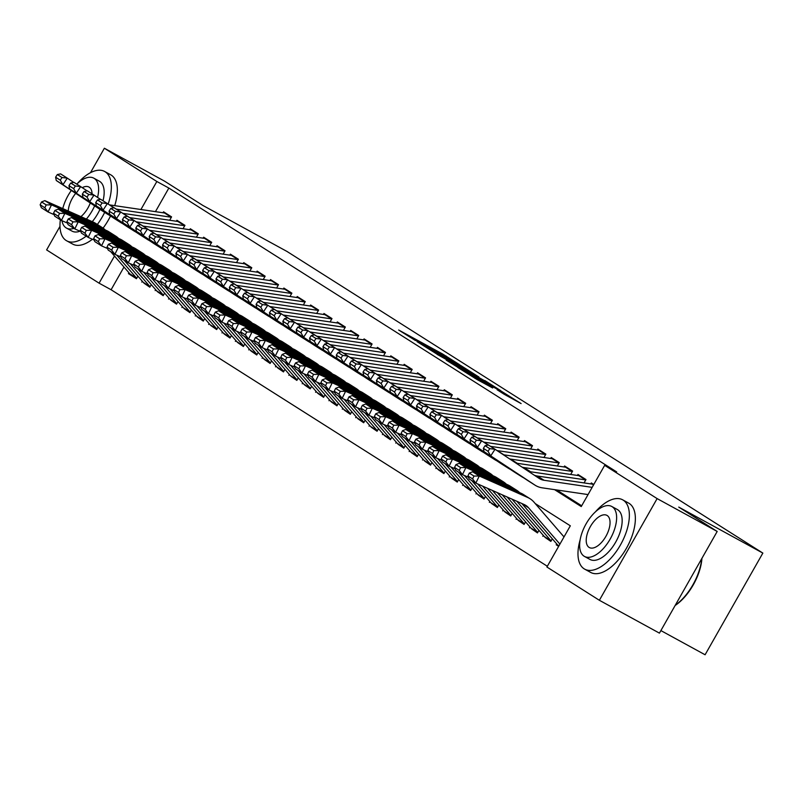 <?xml version="1.0" encoding="UTF-8"?>
<svg xmlns="http://www.w3.org/2000/svg" width="803" height="803" viewBox="0 0 803 803"><rect width="100%" height="100%" fill="white"/><g stroke="black" fill="none" stroke-linecap="round" stroke-linejoin="round"><path stroke-width="1.2" d="M459.376 364.562L442.503 353.932L398.659 330.013L415.512 340.572L413.354 338.976L417.791 341.215L459.376 364.562M504.133 394.243L521.107 403.578L501.614 391.392L457.78 367.483L477.273 379.658L492.701 387.979L464.546 371.438L496.194 388.592L506.924 394.915L497.167 389.796L504.133 394.243M90.478 172.705L104.37 148.234L164.434 181.087L202.868 205.448L286.962 251.439L762.85 553.086L678.756 507.094L717.189 531.456L657.125 498.603L599.369 600.283L546.903 567.018L570.321 525.804L535.22 503.561M104.37 148.234L156.846 181.498L140.927 209.513M554.542 489.639L581.242 506.563L604.659 465.349L616.674 471.913L168.851 188.063L156.846 181.498M604.659 465.349L657.125 498.603M478.909 377.008L460.802 365.536L416.968 341.616L436.461 353.792L478.909 377.008M484.882 380.582L500.701 390.639L456.867 366.72L446.227 360.156L464.827 370.273L461.484 367.945L437.083 354.364L484.751 380.813M558.657 546.331L556.198 544.775L558.747 546.17M552.303 538.813L550.848 541.383L545.839 537.95M538.933 530.341L537.478 532.911L532.469 529.468M525.574 521.87L524.108 524.439L519.099 520.996M512.204 513.398L510.748 515.968L505.739 512.525M498.834 504.926L497.378 507.486L492.369 504.053M485.464 496.455L484.008 499.014L479 495.581M472.104 487.973L470.638 490.543L465.63 487.11M458.734 479.501L457.278 482.071L452.26 478.638M445.364 471.03L443.908 473.599L438.9 470.156M431.994 462.558L430.538 465.128L425.53 461.685M418.624 454.086L417.169 456.646L412.16 453.213M405.264 445.615L403.799 448.174L398.79 444.742M391.894 437.133L390.439 439.703L385.43 436.27M378.524 428.661L377.069 431.231L372.06 427.798M365.154 420.19L363.699 422.759L358.69 419.317M351.794 411.718L350.329 414.288L345.32 410.845M338.424 403.247L336.969 405.816L331.95 402.373M325.054 394.775L323.599 397.334L318.59 393.902M311.684 386.303L310.229 388.863L305.22 385.43M298.325 377.822L296.859 380.391L291.85 376.958M284.955 369.35L283.489 371.919L278.48 368.487M271.585 360.878L270.129 363.448L265.12 360.005M258.215 352.407L256.759 354.976L251.751 351.533M244.845 343.935L243.389 346.505L238.381 343.062M231.485 335.463L230.019 338.023L225.011 334.59M218.115 326.982L216.659 329.551L211.641 326.118M204.745 318.51L203.289 321.08L198.281 317.647M191.375 310.038L189.92 312.608L184.911 309.165M178.015 301.567L176.55 304.136L171.541 300.693M164.645 293.095L163.18 295.665L158.171 292.222M151.275 284.623L149.82 287.183L144.811 283.75M169.664 220.253L171.571 216.88L163.551 211.801L163.009 212.765M183.034 228.725L184.941 225.362L176.921 220.273L176.369 221.237M196.394 237.196L198.311 233.834L190.291 228.745L189.739 229.708M209.764 245.668L211.681 242.305L203.651 237.216L203.109 238.18M223.134 254.139L225.041 250.777L217.021 245.698L216.479 246.662M236.504 262.611L238.411 259.249L230.391 254.17L229.839 255.133M249.863 271.093L251.781 267.72L243.761 262.641L243.209 263.605M263.233 279.564L265.151 276.192L257.131 271.113L256.579 272.076M276.603 288.036L278.511 284.674L270.491 279.585L269.949 280.548M289.973 296.508L291.88 293.145L283.861 288.056L283.318 289.02M303.343 304.979L305.25 301.617L297.23 296.528L296.678 297.501M316.703 313.451L318.62 310.088L310.6 305.01L310.048 305.973M330.073 321.923L331.99 318.56L323.96 313.481L323.418 314.445M343.443 330.404L345.35 327.032L337.33 321.953L336.788 322.916M356.813 338.876L358.72 335.513L350.7 330.424L350.148 331.388M370.173 347.348L372.09 343.985L364.07 338.896L363.518 339.86M383.543 355.819L385.46 352.457L377.44 347.368L376.888 348.331M396.913 364.291L398.82 360.928L390.8 355.849L390.258 356.813M410.283 372.763L412.19 369.4L404.17 364.321L403.628 365.285M423.653 381.234L425.56 377.872L417.54 372.793L416.988 373.756M437.013 389.716L438.93 386.343L430.91 381.264L430.358 382.228M450.383 398.188L452.3 394.825L444.27 389.736L443.728 390.7M463.753 406.659L465.66 403.297L457.64 398.208L457.098 399.171M477.123 415.131L479.03 411.768L471.01 406.679L470.458 407.643M490.482 423.603L492.4 420.24L484.38 415.161L483.828 416.125M503.852 432.074L505.77 428.712L497.75 423.633L497.198 424.596M517.222 440.556L519.129 437.183L511.109 432.104L510.567 433.068M530.592 449.028L532.499 445.665L524.479 440.576L523.937 441.54M543.962 457.499L545.869 454.137L537.849 449.048L537.297 450.011M557.322 465.971L559.239 462.608L551.219 457.519L550.667 458.483M570.692 474.443L572.609 471.08L564.579 465.991L564.037 466.965M584.062 482.914L585.969 479.552L577.949 474.473L577.407 475.436M168.851 188.063L155.451 211.651M556.69 489.96L581.683 505.8M590.767 483.908L591.319 482.944L593.778 484.5M123.993 267.038L111.095 289.742L547.335 566.256M128.922 272.759L128.43 273.632L136.45 278.711L137.905 276.152M141.8 282.104L142.292 281.231M155.16 290.576L155.662 289.702M168.53 299.047L169.031 298.174M181.9 307.519L182.401 306.646M195.27 316.001L195.761 315.117M208.639 324.472L209.131 323.589M221.999 332.944L222.501 332.071M235.369 341.416L235.871 340.542M248.739 349.887L249.231 349.014M262.109 358.359L262.601 357.486M275.469 366.83L275.971 365.957M288.839 375.312L289.341 374.429M302.209 383.784L302.711 382.911M315.579 392.255L316.071 391.382M328.939 400.727L329.441 399.854M342.309 409.199L342.811 408.325M355.679 417.67L356.181 416.797M369.049 426.152L369.541 425.269M382.419 434.624L382.911 433.74M395.779 443.095L396.28 442.222M409.149 451.567L409.65 450.694M422.519 460.039L423.01 459.165M435.888 468.51L436.38 467.637M449.248 476.982L449.75 476.109M462.618 485.464L463.12 484.58M475.988 493.935L476.49 493.062M489.358 502.407L489.85 501.534M502.728 510.879L503.22 510.005M516.088 519.35L516.59 518.477M529.458 527.822L529.96 526.949M542.828 536.304L543.32 535.42M556.198 544.775L556.69 543.892M660.879 630.586L705.094 654.766L762.85 553.086M111.095 289.742L99.08 283.168L46.614 249.914L59.984 226.366M717.189 531.456L659.434 633.135L599.369 600.283M114.498 256.037L99.08 283.168M128.43 273.632L131.441 275.278M462.618 366.76L421.816 344.407L462.618 366.76M482.693 380.05L464.445 369.51L482.693 380.05L482.342 380.662M132.224 275.76A11.061 9.576 -57.6 0 1 131.762 275.489A11.061 9.576 -57.6 0 1 129.905 273.883L110.744 251.7M41.535 201.954L40.15 204.785L44.827 207.756L46.213 204.916L41.535 201.954L44.827 200.64L93.289 222.12A23.709 20.527 -57.6 0 1 95.597 223.354L102.282 227.6A23.709 20.527 -57.6 0 1 105.283 229.989M44.827 200.64L51.512 204.875L99.963 226.356A23.709 20.527 -57.6 0 1 102.282 227.6M46.213 204.916L51.512 204.875L48.06 211.962L41.375 207.726L40.15 204.785M54.092 214.642L48.06 211.962L44.827 207.756M136.711 278.26A11.061 9.576 -57.6 0 1 136.59 278.119L116.756 255.153M171.37 217.252A11.061 9.576 122.4 0 0 171.19 217.222L116.284 209.131A15.809 13.681 -57.6 0 1 116.154 209.111M73.756 182.401L67.271 178.125L62.945 184.74L107.05 213.879A23.709 20.527 122.4 0 0 107.341 214.07A23.709 20.527 122.4 0 0 109.057 215.033M60.275 180.163L62.002 177.513L57.324 174.552L55.598 177.192L60.275 180.163L62.945 184.74L56.27 180.504L100.375 209.643A23.709 20.527 122.4 0 0 100.656 209.834A23.709 20.527 122.4 0 0 100.937 210.005M165.97 213.337A11.061 9.576 122.4 0 0 164.505 212.986L109.599 204.895A15.809 13.681 -57.6 0 1 109.359 204.855M57.324 174.552L60.596 173.89L67.271 178.125L62.002 177.513M56.27 180.504L55.598 177.192M108.144 204.052A39.518 19.754 -61.3 0 0 105.173 171.802A39.518 19.754 -61.3 0 0 104.631 171.471A39.518 19.754 -61.3 0 0 77.479 183.455M60.366 219.761A39.518 19.754 -61.3 0 0 66.147 240.498A39.518 19.754 -61.3 0 0 66.699 240.82A39.518 19.754 -61.3 0 0 86.192 236.132M114.709 205.648A39.518 19.754 -61.3 0 0 111.185 175.084A39.518 19.754 -61.3 0 0 110.633 174.763L104.631 171.471M98.91 180.976A28.456 14.223 118.7 0 1 99.321 181.187A28.456 14.223 118.7 0 1 99.713 181.418A28.456 14.223 118.7 0 1 103.015 200.78M97.564 197.428A28.456 14.223 -61.3 0 0 94.192 178.396A28.456 14.223 -61.3 0 0 93.79 178.156A28.456 14.223 -61.3 0 0 76.757 184.138M71.337 190.462A28.456 14.223 -61.3 0 0 62.764 208.589M61.941 220.664A28.456 14.223 -61.3 0 0 66.087 227.861A28.456 14.223 -61.3 0 0 66.488 228.092A28.456 14.223 -61.3 0 0 73.946 228.373M80.902 216.629A18.339 9.164 -61.3 0 0 90.277 202.978M92.054 193.834A18.339 9.164 -61.3 0 0 89.193 187.189A18.339 9.164 -61.3 0 0 88.942 187.039A18.339 9.164 -61.3 0 0 82.257 187.671M75.703 193.352A18.339 9.164 -61.3 0 0 68.245 211.018M86.383 219.058A28.456 14.223 -61.3 0 0 94.644 205.859M99.953 209.372A28.456 14.223 118.7 0 1 92.255 221.668M79.989 231.214A28.456 14.223 118.7 0 1 72.009 231.113L66.488 228.092M72.16 243.781A39.518 19.754 -61.3 0 0 72.702 244.102A39.518 19.754 -61.3 0 0 92.395 239.264M103.085 228.132A39.518 19.754 -61.3 0 0 110.523 215.997M97.354 224.469A39.518 19.754 -61.3 0 0 104.671 212.383M580.147 539.837A39.518 19.754 -61.3 0 0 584.152 568.835A39.518 19.754 -61.3 0 0 584.694 569.156A39.518 19.754 -61.3 0 0 620.689 544.524A39.518 19.754 -61.3 0 0 623.178 500.128A39.518 19.754 -61.3 0 0 622.626 499.807A39.518 19.754 -61.3 0 0 595.485 511.792M590.155 572.117A39.518 19.754 -61.3 0 0 590.707 572.439A39.518 19.754 -61.3 0 0 626.691 547.807A39.518 19.754 -61.3 0 0 629.181 503.421A39.518 19.754 -61.3 0 0 628.639 503.1L622.626 499.807M616.905 509.313A28.456 14.223 118.7 0 1 617.316 509.514A28.456 14.223 118.7 0 1 617.708 509.754A28.456 14.223 118.7 0 1 615.921 541.714A28.456 14.223 118.7 0 1 590.004 559.45L584.484 556.429A28.456 14.223 -61.3 0 0 610.39 538.683A28.456 14.223 -61.3 0 0 612.187 506.733A28.456 14.223 -61.3 0 0 611.796 506.492A28.456 14.223 -61.3 0 0 585.879 524.239A28.456 14.223 -61.3 0 0 584.082 556.198A28.456 14.223 -61.3 0 0 584.484 556.429M589.081 547.395A18.339 9.164 -61.3 0 0 589.342 547.546A18.339 9.164 -61.3 0 0 606.034 536.113A18.339 9.164 -61.3 0 0 607.188 515.526A18.339 9.164 -61.3 0 0 606.938 515.375A18.339 9.164 -61.3 0 0 590.235 526.808A18.339 9.164 -61.3 0 0 589.081 547.395M675.273 605.241A39.518 19.754 -61.3 0 0 701.732 558.667M701.932 558.326A38.574 19.282 118.7 0 1 675.132 605.492M145.584 284.232A11.061 9.576 -57.6 0 1 145.132 283.961A11.061 9.576 -57.6 0 1 143.275 282.365L124.114 260.172M54.905 210.426L53.52 213.257L58.197 216.228L59.583 213.387L54.905 210.426L58.197 209.111L106.648 230.591A23.709 20.527 -57.6 0 1 108.967 231.836L115.652 236.072A23.709 20.527 -57.6 0 1 118.653 238.461M58.197 209.111L64.882 213.347L113.333 234.827A23.709 20.527 -57.6 0 1 115.652 236.072M59.583 213.387L64.882 213.347L61.419 220.434L54.734 216.198L53.52 213.257M67.462 223.114L61.419 220.434L58.197 216.228M150.071 286.731A11.061 9.576 -57.6 0 1 149.96 286.601L130.126 263.625M158.954 292.714A11.061 9.576 -57.6 0 1 158.492 292.433A11.061 9.576 -57.6 0 1 156.635 290.837L137.484 268.644M68.265 218.898L66.89 221.738L71.567 224.699L72.953 221.869L68.265 218.898L71.567 217.583L120.018 239.063A23.709 20.527 -57.6 0 1 122.337 240.308L129.022 244.544A23.709 20.527 -57.6 0 1 132.023 246.933M71.567 217.583L78.252 221.819L126.703 243.299A23.709 20.527 -57.6 0 1 129.022 244.544M72.953 221.869L78.252 221.819L74.789 228.905L68.104 224.669L66.89 221.738M80.822 231.585L74.789 228.905L71.567 224.699M163.441 295.203A11.061 9.576 -57.6 0 1 163.32 295.072L143.496 272.097M172.324 301.185A11.061 9.576 -57.6 0 1 171.862 300.914A11.061 9.576 -57.6 0 1 170.005 299.308L150.854 277.115M81.635 227.369L80.25 230.21L84.927 233.171L86.312 230.341L81.635 227.369L84.937 226.055L133.388 247.535A23.709 20.527 -57.6 0 1 135.707 248.779L142.392 253.015A23.709 20.527 -57.6 0 1 145.393 255.404M84.937 226.055L91.622 230.29L140.073 251.781A23.709 20.527 -57.6 0 1 142.392 253.015M86.312 230.341L91.622 230.29L88.159 237.377L81.474 233.141L80.25 230.21M94.192 240.057L88.159 237.377L84.927 233.171M176.811 303.675A11.061 9.576 -57.6 0 1 176.69 303.544L156.856 280.578M185.694 309.657A11.061 9.576 -57.6 0 1 185.232 309.386A11.061 9.576 -57.6 0 1 183.375 307.78L164.224 285.597M95.005 235.841L93.62 238.682L98.297 241.643L99.682 238.812L95.005 235.841L98.297 234.526L146.758 256.016A23.709 20.527 -57.6 0 1 149.077 257.251L155.752 261.487A23.709 20.527 -57.6 0 1 158.763 263.886M98.297 234.526L104.982 238.762L153.443 260.252A23.709 20.527 -57.6 0 1 155.752 261.487M99.682 238.812L104.982 238.762L101.529 245.859L94.844 241.623L93.62 238.682M107.562 248.528L101.529 245.859L98.297 241.643M190.181 312.156A11.061 9.576 -57.6 0 1 190.06 312.016L170.226 289.05M184.73 225.723A11.061 9.576 122.4 0 0 184.549 225.693L129.654 217.603A15.809 13.681 -57.6 0 1 129.524 217.583M87.115 190.883L80.641 186.597L76.315 193.212L120.42 222.361A23.709 20.527 122.4 0 0 120.701 222.541A23.709 20.527 122.4 0 0 122.427 223.505M73.645 188.635L75.372 185.985L70.694 183.024L68.968 185.674L73.645 188.635L76.315 193.212L69.63 188.976L113.735 218.125A23.709 20.527 122.4 0 0 114.016 218.306A23.709 20.527 122.4 0 0 114.307 218.476M179.34 221.809A11.061 9.576 122.4 0 0 177.864 221.457L122.969 213.367A15.809 13.681 -57.6 0 1 122.729 213.327M70.694 183.024L73.956 182.361L80.641 186.597L75.372 185.985M69.63 188.976L68.968 185.674M198.1 234.195A11.061 9.576 122.4 0 0 197.919 234.165L143.024 226.075A15.809 13.681 -57.6 0 1 142.894 226.055M100.485 199.355L94.011 195.079L89.685 201.694L133.79 230.832A23.709 20.527 122.4 0 0 134.071 231.013A23.709 20.527 122.4 0 0 135.797 231.977M87.015 197.106L88.742 194.456L84.064 191.495L82.338 194.145L87.015 197.106L89.685 201.694L83 197.448L127.105 226.597A23.709 20.527 122.4 0 0 127.386 226.777A23.709 20.527 122.4 0 0 127.677 226.958M192.71 230.28A11.061 9.576 122.4 0 0 191.234 229.929L136.339 221.839A15.809 13.681 -57.6 0 1 136.098 221.799M84.064 191.495L87.326 190.833L94.011 195.079L88.742 194.456M83 197.448L82.338 194.145M211.47 242.667A11.061 9.576 122.4 0 0 211.289 242.636L156.394 234.546A15.809 13.681 -57.6 0 1 156.264 234.526M113.855 207.826L107.381 203.55L103.055 210.165L147.16 239.304A23.709 20.527 122.4 0 0 147.441 239.485A23.709 20.527 122.4 0 0 149.157 240.448M100.375 205.578L102.111 202.938L97.434 199.967L95.698 202.617L100.375 205.578L103.055 210.165L96.37 205.929L140.475 235.068A23.709 20.527 122.4 0 0 140.756 235.249A23.709 20.527 122.4 0 0 141.037 235.43M206.08 238.752A11.061 9.576 122.4 0 0 204.604 238.401L149.709 230.31A15.809 13.681 -57.6 0 1 149.468 230.28M97.434 199.967L100.696 199.315L107.381 203.55L102.111 202.938M96.37 205.929L95.698 202.617M224.84 251.138A11.061 9.576 122.4 0 0 224.659 251.118L169.754 243.028A15.809 13.681 -57.6 0 1 169.624 243.008M127.225 216.298L120.751 212.022L116.425 218.637L160.53 247.776A23.709 20.527 122.4 0 0 160.811 247.956A23.709 20.527 122.4 0 0 162.527 248.92M113.745 214.05L115.481 211.41L110.794 208.439L109.067 211.089L113.745 214.05L116.425 218.637L109.74 214.401L153.845 243.54A23.709 20.527 122.4 0 0 154.126 243.721A23.709 20.527 122.4 0 0 154.407 243.901M219.45 247.224A11.061 9.576 122.4 0 0 217.974 246.882L163.079 238.792A15.809 13.681 -57.6 0 1 162.828 238.752M110.794 208.439L114.066 207.786L120.751 212.022L115.481 211.41M109.74 214.401L109.067 211.089M199.054 318.129A11.061 9.576 -57.6 0 1 198.602 317.858A11.061 9.576 -57.6 0 1 196.745 316.252L177.583 294.069M108.375 244.323L106.99 247.153L111.667 250.124L113.052 247.284L108.375 244.323L111.667 242.998L160.118 264.488A23.709 20.527 -57.6 0 1 162.437 265.723L169.122 269.959A23.709 20.527 -57.6 0 1 172.123 272.358M111.667 242.998L118.352 247.244L166.803 268.724A23.709 20.527 -57.6 0 1 169.122 269.959M113.052 247.284L118.352 247.244L114.889 254.33L108.214 250.094L106.99 247.153M120.932 257L114.889 254.33L111.667 250.124M203.55 320.628A11.061 9.576 -57.6 0 1 203.43 320.487L183.596 297.522M238.2 259.62A11.061 9.576 122.4 0 0 238.019 259.59L183.124 251.5A15.809 13.681 -57.6 0 1 182.994 251.48M140.585 224.77L134.111 220.494L129.785 227.108L173.89 256.247A23.709 20.527 122.4 0 0 174.171 256.428A23.709 20.527 122.4 0 0 175.897 257.392M127.115 222.531L128.841 219.881L124.164 216.91L122.437 219.56L127.115 222.531L129.785 227.108L123.1 222.873L167.205 252.012A23.709 20.527 122.4 0 0 167.496 252.192A23.709 20.527 122.4 0 0 167.777 252.373M232.81 255.705A11.061 9.576 122.4 0 0 231.344 255.354L176.439 247.264A15.809 13.681 -57.6 0 1 176.198 247.224M124.164 216.91L127.426 216.258L134.111 220.494L128.841 219.881M123.1 222.873L122.437 219.56M212.424 326.6A11.061 9.576 -57.6 0 1 211.962 326.329A11.061 9.576 -57.6 0 1 210.105 324.723L190.953 302.54M121.745 252.794L120.36 255.625L125.037 258.596L126.422 255.755L121.745 252.794L125.037 251.48L173.488 272.96A23.709 20.527 -57.6 0 1 175.807 274.194L182.492 278.43A23.709 20.527 -57.6 0 1 185.493 280.829M125.037 251.48L131.722 255.715L180.173 277.196A23.709 20.527 -57.6 0 1 182.492 278.43M126.422 255.755L131.722 255.715L128.259 262.802L121.574 258.566L120.36 255.625M134.292 265.482L128.259 262.802L125.037 258.596M216.91 329.1A11.061 9.576 -57.6 0 1 216.79 328.959L196.966 305.993M251.57 268.092A11.061 9.576 122.4 0 0 251.389 268.061L196.494 259.971A15.809 13.681 -57.6 0 1 196.364 259.951M153.955 233.241L147.481 228.965L143.155 235.58L187.26 264.719A23.709 20.527 122.4 0 0 187.541 264.91A23.709 20.527 122.4 0 0 189.267 265.863M140.485 231.003L142.211 228.353L137.534 225.392L135.807 228.032L140.485 231.003L143.155 235.58L136.47 231.344L180.575 260.483A23.709 20.527 122.4 0 0 180.856 260.664A23.709 20.527 122.4 0 0 181.147 260.845M246.18 264.177A11.061 9.576 122.4 0 0 244.704 263.826L189.809 255.735A15.809 13.681 -57.6 0 1 189.568 255.695M137.534 225.392L140.796 224.73L147.481 228.965L142.211 228.353M136.47 231.344L135.807 228.032M225.794 335.072A11.061 9.576 -57.6 0 1 225.332 334.801A11.061 9.576 -57.6 0 1 223.475 333.195L204.323 311.012M135.105 261.266L133.72 264.097L138.407 267.068L139.782 264.227L135.105 261.266L138.407 259.951L186.858 281.431A23.709 20.527 -57.6 0 1 189.177 282.676L195.862 286.912A23.709 20.527 -57.6 0 1 198.863 289.301M138.407 259.951L145.092 264.187L193.543 285.667A23.709 20.527 -57.6 0 1 195.862 286.912M139.782 264.227L145.092 264.187L141.629 271.273L134.944 267.038L133.72 264.097M147.662 273.953L141.629 271.273L138.407 267.068M230.28 337.571A11.061 9.576 -57.6 0 1 230.16 337.441L210.326 314.465M264.94 276.563A11.061 9.576 122.4 0 0 264.759 276.533L209.864 268.443A15.809 13.681 -57.6 0 1 209.734 268.423M167.325 241.723L160.851 237.437L156.525 244.052L200.63 273.201A23.709 20.527 122.4 0 0 200.911 273.381A23.709 20.527 122.4 0 0 202.637 274.345M153.855 239.475L155.581 236.825L150.904 233.864L149.167 236.504L153.855 239.475L156.525 244.052L149.84 239.816L193.945 268.955A23.709 20.527 122.4 0 0 194.226 269.146A23.709 20.527 122.4 0 0 194.517 269.316M259.55 272.649A11.061 9.576 122.4 0 0 258.074 272.297L203.179 264.207A15.809 13.681 -57.6 0 1 202.938 264.167M150.904 233.864L154.166 233.201L160.851 237.437L155.581 236.825M149.84 239.816L149.167 236.504M239.164 343.543A11.061 9.576 -57.6 0 1 238.702 343.272A11.061 9.576 -57.6 0 1 236.845 341.676L217.693 319.484M148.475 269.738L147.09 272.578L151.767 275.539L153.152 272.699L148.475 269.738L151.777 268.423L200.228 289.903A23.709 20.527 -57.6 0 1 202.547 291.148L209.232 295.384A23.709 20.527 -57.6 0 1 212.233 297.772M151.777 268.423L158.452 272.659L206.913 294.139A23.709 20.527 -57.6 0 1 209.232 295.384M153.152 272.699L158.452 272.659L154.999 279.745L148.314 275.509L147.09 272.578M161.032 282.425L154.999 279.745L151.767 275.539M243.65 346.043A11.061 9.576 -57.6 0 1 243.53 345.912L223.696 322.936M278.31 285.035A11.061 9.576 122.4 0 0 278.129 285.005L223.234 276.915A15.809 13.681 -57.6 0 1 223.104 276.894M180.695 250.195L174.221 245.909L169.895 252.523L213.999 281.672A23.709 20.527 122.4 0 0 214.281 281.853A23.709 20.527 122.4 0 0 215.997 282.817M167.215 247.946L168.951 245.296L164.274 242.335L162.537 244.985L167.215 247.946L169.895 252.523L163.21 248.288L207.315 277.436A23.709 20.527 122.4 0 0 207.596 277.617A23.709 20.527 122.4 0 0 207.877 277.788M272.92 281.12A11.061 9.576 122.4 0 0 271.444 280.769L216.549 272.679A15.809 13.681 -57.6 0 1 216.298 272.639M164.274 242.335L167.536 241.673L174.221 245.909L168.951 245.296M163.21 248.288L162.537 244.985M252.533 352.025A11.061 9.576 -57.6 0 1 252.072 351.754A11.061 9.576 -57.6 0 1 250.215 350.148L231.053 327.955M161.845 278.209L160.459 281.05L165.137 284.011L166.522 281.18L161.845 278.209L165.137 276.894L213.598 298.375A23.709 20.527 -57.6 0 1 215.907 299.619L222.592 303.855A23.709 20.527 -57.6 0 1 225.593 306.244M165.137 276.894L171.822 281.13L220.273 302.611A23.709 20.527 -57.6 0 1 222.592 303.855M166.522 281.18L171.822 281.13L168.369 288.217L161.684 283.981L160.459 281.05M174.402 290.897L168.369 288.217L165.137 284.011M257.02 354.514A11.061 9.576 -57.6 0 1 256.9 354.384L237.066 331.408M291.68 293.507A11.061 9.576 122.4 0 0 291.499 293.476L236.594 285.386A15.809 13.681 -57.6 0 1 236.463 285.366M194.065 258.666L187.581 254.39L183.255 261.005L227.359 290.144A23.709 20.527 122.4 0 0 227.65 290.325A23.709 20.527 122.4 0 0 229.367 291.288M180.585 256.418L182.311 253.778L177.634 250.807L175.907 253.457L180.585 256.418L183.255 261.005L176.58 256.769L220.684 285.908A23.709 20.527 122.4 0 0 220.966 286.089A23.709 20.527 122.4 0 0 221.247 286.269M286.28 289.592A11.061 9.576 122.4 0 0 284.814 289.241L229.909 281.15A15.809 13.681 -57.6 0 1 229.668 281.11M177.634 250.807L180.906 250.155L187.581 254.39L182.311 253.778M176.58 256.769L175.907 253.457M265.893 360.497A11.061 9.576 -57.6 0 1 265.432 360.226A11.061 9.576 -57.6 0 1 263.585 358.62L244.423 336.437M175.215 286.681L173.829 289.522L178.507 292.483L179.892 289.652L175.215 286.681L178.507 285.366L226.958 306.856A23.709 20.527 -57.6 0 1 229.277 308.091L235.962 312.327A23.709 20.527 -57.6 0 1 238.963 314.716M178.507 285.366L185.192 289.602L233.643 311.092A23.709 20.527 -57.6 0 1 235.962 312.327M179.892 289.652L185.192 289.602L181.729 296.698L175.044 292.453L173.829 289.522M187.772 299.368L181.729 296.698L178.507 292.483M270.38 362.996A11.061 9.576 -57.6 0 1 270.26 362.856L250.436 339.89M305.04 301.978A11.061 9.576 122.4 0 0 304.859 301.958L249.964 293.868A15.809 13.681 -57.6 0 1 249.833 293.848M207.425 267.138L200.951 262.862L196.625 269.477L240.729 298.616A23.709 20.527 122.4 0 0 241.01 298.796A23.709 20.527 122.4 0 0 242.737 299.76M193.955 264.89L195.681 262.25L191.004 259.279L189.277 261.929L193.955 264.89L196.625 269.477L189.94 265.241L234.044 294.38A23.709 20.527 122.4 0 0 234.325 294.56A23.709 20.527 122.4 0 0 234.617 294.741M299.649 298.064A11.061 9.576 122.4 0 0 298.174 297.712L243.279 289.622A15.809 13.681 -57.6 0 1 243.038 289.592M191.004 259.279L194.266 258.626L200.951 262.862L195.681 262.25M189.94 265.241L189.277 261.929M279.263 368.968A11.061 9.576 -57.6 0 1 278.802 368.697A11.061 9.576 -57.6 0 1 276.945 367.091L257.793 344.909M188.575 295.153L187.199 297.993L191.877 300.954L193.262 298.124L188.575 295.153L191.877 293.838L240.328 315.328A23.709 20.527 -57.6 0 1 242.647 316.563L249.331 320.798A23.709 20.527 -57.6 0 1 252.333 323.197M191.877 293.838L198.562 298.074L247.013 319.564A23.709 20.527 -57.6 0 1 249.331 320.798M193.262 298.124L198.562 298.074L195.099 305.17L188.414 300.934L187.199 297.993M201.131 307.84L195.099 305.17L191.877 300.954M283.75 371.468A11.061 9.576 -57.6 0 1 283.63 371.327L263.806 348.361M318.41 310.46A11.061 9.576 122.4 0 0 318.229 310.43L263.334 302.34A15.809 13.681 -57.6 0 1 263.203 302.319M220.795 275.61L214.321 271.334L209.995 277.948L254.099 307.087A23.709 20.527 122.4 0 0 254.38 307.268A23.709 20.527 122.4 0 0 256.107 308.232M207.325 273.361L209.051 270.721L204.374 267.75L202.647 270.4L207.325 273.361L209.995 277.948L203.31 273.713L247.414 302.851A23.709 20.527 122.4 0 0 247.695 303.032A23.709 20.527 122.4 0 0 247.986 303.213M313.019 306.545A11.061 9.576 122.4 0 0 311.544 306.194L256.649 298.104A15.809 13.681 -57.6 0 1 256.408 298.064M204.374 267.75L207.636 267.098L214.321 271.334L209.051 270.721M203.31 273.713L202.647 270.4M292.633 377.44A11.061 9.576 -57.6 0 1 292.172 377.169A11.061 9.576 -57.6 0 1 290.315 375.563L271.163 353.38M201.944 303.634L200.559 306.465L205.237 309.436L206.622 306.595L201.944 303.634L205.247 302.319L253.698 323.8A23.709 20.527 -57.6 0 1 256.016 325.034L262.701 329.27A23.709 20.527 -57.6 0 1 265.703 331.669M205.247 302.319L211.922 306.555L260.383 328.036A23.709 20.527 -57.6 0 1 262.701 329.27M206.622 306.595L211.922 306.555L208.469 313.642L201.784 309.406L200.559 306.465M214.501 316.312L208.469 313.642L205.237 309.436M297.12 379.939A11.061 9.576 -57.6 0 1 297 379.799L277.165 356.833M331.78 318.932A11.061 9.576 122.4 0 0 331.599 318.901L276.704 310.811A15.809 13.681 -57.6 0 1 276.573 310.791M234.165 284.081L227.691 279.805L223.364 286.42L267.469 315.559A23.709 20.527 122.4 0 0 267.75 315.74A23.709 20.527 122.4 0 0 269.467 316.703M220.684 281.843L222.421 279.193L217.743 276.232L216.007 278.872L220.684 281.843L223.364 286.42L216.68 282.184L260.784 311.323A23.709 20.527 122.4 0 0 261.065 311.504A23.709 20.527 122.4 0 0 261.346 311.684M326.389 315.017A11.061 9.576 122.4 0 0 324.914 314.666L270.019 306.575A15.809 13.681 -57.6 0 1 269.768 306.535M217.743 276.232L221.006 275.57L227.691 279.805L222.421 279.193M216.68 282.184L216.007 278.872M345.149 327.403A11.061 9.576 122.4 0 0 344.969 327.373L290.064 319.283A15.809 13.681 -57.6 0 1 289.933 319.263M247.535 292.553L241.061 288.277L236.734 294.892L280.829 324.031A23.709 20.527 122.4 0 0 281.12 324.221A23.709 20.527 122.4 0 0 282.837 325.175M234.054 290.315L235.791 287.665L231.103 284.704L229.377 287.344L234.054 290.315L236.734 294.892L230.049 290.656L274.154 319.795A23.709 20.527 122.4 0 0 274.435 319.985A23.709 20.527 122.4 0 0 274.716 320.156M339.759 323.489A11.061 9.576 122.4 0 0 338.284 323.137L283.389 315.047A15.809 13.681 -57.6 0 1 283.138 315.007M231.103 284.704L234.376 284.041L241.061 288.277L235.791 287.665M230.049 290.656L229.377 287.344M358.509 335.875A11.061 9.576 122.4 0 0 358.329 335.845L303.434 327.754A15.809 13.681 -57.6 0 1 303.303 327.734M260.895 301.035L254.421 296.749L250.094 303.363L294.199 332.512A23.709 20.527 122.4 0 0 294.48 332.693A23.709 20.527 122.4 0 0 296.207 333.657M247.424 298.786L249.151 296.136L244.473 293.175L242.747 295.815L247.424 298.786L250.094 303.363L243.409 299.128L287.514 328.276A23.709 20.527 122.4 0 0 287.805 328.457A23.709 20.527 122.4 0 0 288.086 328.628M353.119 331.96A11.061 9.576 122.4 0 0 351.644 331.609L296.749 323.519A15.809 13.681 -57.6 0 1 296.508 323.479M244.473 293.175L247.736 292.513L254.421 296.749L249.151 296.136M243.409 299.128L242.747 295.815M306.003 385.912A11.061 9.576 -57.6 0 1 305.541 385.641A11.061 9.576 -57.6 0 1 303.685 384.035L284.533 361.852M215.314 312.106L213.929 314.937L218.607 317.908L219.992 315.067L215.314 312.106L218.607 310.791L267.068 332.271A23.709 20.527 -57.6 0 1 269.386 333.506L276.061 337.752A23.709 20.527 -57.6 0 1 279.073 340.141M218.607 310.791L225.292 315.027L273.753 336.507A23.709 20.527 -57.6 0 1 276.061 337.752M219.992 315.067L225.292 315.027L221.839 322.113L215.154 317.878L213.929 314.937M227.871 324.793L221.839 322.113L218.607 317.908M310.49 388.411A11.061 9.576 -57.6 0 1 310.37 388.271L290.535 365.305M319.363 394.383A11.061 9.576 -57.6 0 1 318.911 394.112A11.061 9.576 -57.6 0 1 317.055 392.516L297.893 370.324M228.684 320.578L227.299 323.408L231.977 326.379L233.362 323.539L228.684 320.578L231.977 319.263L280.428 340.743A23.709 20.527 -57.6 0 1 282.746 341.988L289.431 346.223A23.709 20.527 -57.6 0 1 292.433 348.612M231.977 319.263L238.662 323.499L287.113 344.979A23.709 20.527 -57.6 0 1 289.431 346.223M233.362 323.539L238.662 323.499L235.199 330.585L228.524 326.349L227.299 323.408M241.241 333.265L235.199 330.585L231.977 326.379M323.86 396.883A11.061 9.576 -57.6 0 1 323.739 396.752L303.905 373.776M332.733 402.855A11.061 9.576 -57.6 0 1 332.271 402.584A11.061 9.576 -57.6 0 1 330.414 400.988L311.263 378.795M242.044 329.049L240.669 331.89L245.347 334.851L246.732 332.02L242.044 329.049L245.347 327.734L293.798 349.215A23.709 20.527 -57.6 0 1 296.116 350.459L302.801 354.695A23.709 20.527 -57.6 0 1 305.802 357.084M245.347 327.734L252.032 331.97L300.483 353.45A23.709 20.527 -57.6 0 1 302.801 354.695M246.732 332.02L252.032 331.97L248.569 339.057L241.884 334.821L240.669 331.89M254.601 341.737L248.569 339.057L245.347 334.851M337.22 405.354A11.061 9.576 -57.6 0 1 337.099 405.224L317.275 382.248M371.879 344.346A11.061 9.576 122.4 0 0 371.699 344.316L316.804 336.226A15.809 13.681 -57.6 0 1 316.673 336.206M274.265 309.506L267.79 305.23L263.464 311.845L307.569 340.984A23.709 20.527 122.4 0 0 307.85 341.165A23.709 20.527 122.4 0 0 309.577 342.128M260.794 307.258L262.521 304.608L257.843 301.647L256.117 304.297L260.794 307.258L263.464 311.845L256.779 307.599L300.884 336.748A23.709 20.527 122.4 0 0 301.165 336.929A23.709 20.527 122.4 0 0 301.456 337.109M366.489 340.432A11.061 9.576 122.4 0 0 365.014 340.081L310.119 331.99A15.809 13.681 -57.6 0 1 309.878 331.95M257.843 301.647L261.105 300.984L267.79 305.23L262.521 304.608M256.779 307.599L256.117 304.297M346.103 411.337A11.061 9.576 -57.6 0 1 345.641 411.066A11.061 9.576 -57.6 0 1 343.784 409.46L324.633 387.267M255.414 337.521L254.029 340.362L258.717 343.323L260.092 340.492L255.414 337.521L258.717 336.206L307.168 357.686A23.709 20.527 -57.6 0 1 309.486 358.931L316.171 363.167A23.709 20.527 -57.6 0 1 319.172 365.556M258.717 336.206L265.402 340.442L313.853 361.932A23.709 20.527 -57.6 0 1 316.171 363.167M260.092 340.492L265.402 340.442L261.939 347.528L255.254 343.293L254.029 340.362M267.971 350.208L261.939 347.528L258.717 343.323M350.59 413.826A11.061 9.576 -57.6 0 1 350.469 413.696L330.635 390.72M385.249 352.818A11.061 9.576 122.4 0 0 385.069 352.788L330.174 344.698A15.809 13.681 -57.6 0 1 330.043 344.678M287.635 317.978L281.16 313.702L276.834 320.317L320.939 349.456A23.709 20.527 122.4 0 0 321.22 349.636A23.709 20.527 122.4 0 0 322.947 350.6M274.164 315.73L275.891 313.09L271.213 310.119L269.477 312.769L274.164 315.73L276.834 320.317L270.149 316.081L314.254 345.22A23.709 20.527 122.4 0 0 314.535 345.4A23.709 20.527 122.4 0 0 314.826 345.581M379.859 348.904A11.061 9.576 122.4 0 0 378.384 348.552L323.489 340.462A15.809 13.681 -57.6 0 1 323.248 340.432M271.213 310.119L274.475 309.466L281.16 313.702L275.891 313.09M270.149 316.081L269.477 312.769M359.473 419.808A11.061 9.576 -57.6 0 1 359.011 419.537A11.061 9.576 -57.6 0 1 357.154 417.931L338.003 395.749M268.784 345.993L267.399 348.833L272.076 351.794L273.462 348.964L268.784 345.993L272.076 344.678L320.538 366.168A23.709 20.527 -57.6 0 1 322.856 367.403L329.541 371.638A23.709 20.527 -57.6 0 1 332.542 374.037M272.076 344.678L278.761 348.914L327.222 370.404A23.709 20.527 -57.6 0 1 329.541 371.638M273.462 348.964L278.761 348.914L275.309 356.01L268.624 351.774L267.399 348.833M281.341 358.68L275.309 356.01L272.076 351.794M363.96 422.308A11.061 9.576 -57.6 0 1 363.839 422.167L344.005 399.201M398.619 361.29A11.061 9.576 122.4 0 0 398.439 361.27L343.543 353.179A15.809 13.681 -57.6 0 1 343.413 353.159M301.005 326.45L294.53 322.174L290.204 328.788L334.309 357.927A23.709 20.527 122.4 0 0 334.59 358.108A23.709 20.527 122.4 0 0 336.306 359.071M287.524 324.201L289.261 321.561L284.583 318.59L282.847 321.24L287.524 324.201L290.204 328.788L283.519 324.553L327.624 353.691A23.709 20.527 122.4 0 0 327.905 353.872A23.709 20.527 122.4 0 0 328.186 354.053M393.229 357.375A11.061 9.576 122.4 0 0 391.754 357.034L336.858 348.944A15.809 13.681 -57.6 0 1 336.608 348.904M284.583 318.59L287.845 317.938L294.53 322.174L289.261 321.561M283.519 324.553L282.847 321.24M372.843 428.28A11.061 9.576 -57.6 0 1 372.381 428.009A11.061 9.576 -57.6 0 1 370.524 426.403L351.363 404.22M282.154 354.474L280.769 357.305L285.446 360.276L286.832 357.435L282.154 354.474L285.446 353.149L333.907 374.64A23.709 20.527 -57.6 0 1 336.216 375.874L342.901 380.11A23.709 20.527 -57.6 0 1 345.902 382.509M285.446 353.149L292.131 357.395L340.582 378.875A23.709 20.527 -57.6 0 1 342.901 380.11M286.832 357.435L292.131 357.395L288.678 364.482L281.994 360.246L280.769 357.305M294.711 367.152L288.678 364.482L285.446 360.276M377.33 430.779A11.061 9.576 -57.6 0 1 377.209 430.639L357.375 407.673M411.979 369.771A11.061 9.576 122.4 0 0 411.798 369.741L356.903 361.651A15.809 13.681 -57.6 0 1 356.773 361.631M314.374 334.921L307.89 330.645L303.564 337.26L347.669 366.399A23.709 20.527 122.4 0 0 347.96 366.58A23.709 20.527 122.4 0 0 349.676 367.543M300.894 332.683L302.621 330.033L297.943 327.062L296.217 329.712L300.894 332.683L303.564 337.26L296.889 333.024L340.984 362.163A23.709 20.527 122.4 0 0 341.275 362.344A23.709 20.527 122.4 0 0 341.556 362.524M406.589 365.857A11.061 9.576 122.4 0 0 405.124 365.506L350.218 357.415A15.809 13.681 -57.6 0 1 349.978 357.375M297.943 327.062L301.215 326.409L307.89 330.645L302.621 330.033M296.889 333.024L296.217 329.712M386.203 436.752A11.061 9.576 -57.6 0 1 385.741 436.481A11.061 9.576 -57.6 0 1 383.894 434.875L364.733 412.692M295.524 362.946L294.139 365.777L298.816 368.748L300.202 365.907L295.524 362.946L298.816 361.631L347.267 383.111A23.709 20.527 -57.6 0 1 349.586 384.346L356.271 388.582A23.709 20.527 -57.6 0 1 359.272 390.981M298.816 361.631L305.501 365.867L353.952 387.347A23.709 20.527 -57.6 0 1 356.271 388.582M300.202 365.907L305.501 365.867L302.038 372.953L295.353 368.718L294.139 365.777M308.081 375.633L302.038 372.953L298.816 368.748M390.69 439.251A11.061 9.576 -57.6 0 1 390.569 439.111L370.745 416.145M425.349 378.243A11.061 9.576 122.4 0 0 425.168 378.213L370.273 370.123A15.809 13.681 -57.6 0 1 370.143 370.103M327.734 343.393L321.26 339.117L316.934 345.732L361.039 374.871A23.709 20.527 122.4 0 0 361.32 375.061A23.709 20.527 122.4 0 0 363.046 376.015M314.264 341.155L315.991 338.505L311.313 335.544L309.587 338.183L314.264 341.155L316.934 345.732L310.249 341.496L354.354 370.635A23.709 20.527 122.4 0 0 354.635 370.815A23.709 20.527 122.4 0 0 354.926 370.996M419.959 374.328A11.061 9.576 122.4 0 0 418.483 373.977L363.588 365.887A15.809 13.681 -57.6 0 1 363.347 365.847M311.313 335.544L314.575 334.881L321.26 339.117L315.991 338.505M310.249 341.496L309.587 338.183M399.573 445.223A11.061 9.576 -57.6 0 1 399.111 444.952A11.061 9.576 -57.6 0 1 397.254 443.346L378.103 421.163M308.884 371.418L307.509 374.248L312.186 377.219L313.561 374.379L308.884 371.418L312.186 370.103L360.637 391.583A23.709 20.527 -57.6 0 1 362.956 392.828L369.641 397.063A23.709 20.527 -57.6 0 1 372.642 399.452M312.186 370.103L318.871 374.339L367.322 395.819A23.709 20.527 -57.6 0 1 369.641 397.063M313.561 374.379L318.871 374.339L315.408 381.425L308.723 377.189L307.509 374.248M321.441 384.105L315.408 381.425L312.186 377.219M404.06 447.723A11.061 9.576 -57.6 0 1 403.939 447.592L384.115 424.616M438.719 386.715A11.061 9.576 122.4 0 0 438.538 386.685L383.643 378.594A15.809 13.681 -57.6 0 1 383.513 378.574M341.104 351.875L334.63 347.589L330.304 354.203L374.409 383.342A23.709 20.527 122.4 0 0 374.69 383.533A23.709 20.527 122.4 0 0 376.416 384.496M327.634 349.626L329.36 346.976L324.683 344.015L322.957 346.655L327.634 349.626L330.304 354.203L323.619 349.967L367.724 379.106A23.709 20.527 122.4 0 0 368.005 379.297A23.709 20.527 122.4 0 0 368.296 379.468M433.329 382.8A11.061 9.576 122.4 0 0 431.853 382.449L376.958 374.359A15.809 13.681 -57.6 0 1 376.717 374.318M324.683 344.015L327.945 343.353L334.63 347.589L329.36 346.976M323.619 349.967L322.957 346.655M412.943 453.695A11.061 9.576 -57.6 0 1 412.481 453.424A11.061 9.576 -57.6 0 1 410.624 451.828L391.473 429.635M322.254 379.889L320.869 382.73L325.546 385.691L326.931 382.85L322.254 379.889L325.556 378.574L374.007 400.055A23.709 20.527 -57.6 0 1 376.326 401.299L383.011 405.535A23.709 20.527 -57.6 0 1 386.012 407.924M325.556 378.574L332.231 382.81L380.692 404.29A23.709 20.527 -57.6 0 1 383.011 405.535M326.931 382.85L332.231 382.81L328.778 389.897L322.093 385.661L320.869 382.73M334.811 392.577L328.778 389.897L325.546 385.691M417.43 456.194A11.061 9.576 -57.6 0 1 417.309 456.064L397.475 433.088M452.089 395.186A11.061 9.576 122.4 0 0 451.908 395.156L397.013 387.066A15.809 13.681 -57.6 0 1 396.883 387.046M354.474 360.346L348 356.06L343.674 362.675L387.779 391.824A23.709 20.527 122.4 0 0 388.06 392.005A23.709 20.527 122.4 0 0 389.776 392.968M340.994 358.098L342.73 355.448L338.053 352.487L336.316 355.137L340.994 358.098L343.674 362.675L336.989 358.439L381.094 387.588A23.709 20.527 122.4 0 0 381.375 387.769A23.709 20.527 122.4 0 0 381.656 387.939M446.699 391.272A11.061 9.576 122.4 0 0 445.223 390.92L390.328 382.83A15.809 13.681 -57.6 0 1 390.077 382.79M338.053 352.487L341.315 351.824L348 356.06L342.73 355.448M336.989 358.439L336.316 355.137M426.313 462.177A11.061 9.576 -57.6 0 1 425.851 461.906A11.061 9.576 -57.6 0 1 423.994 460.3L404.842 438.107M335.624 388.361L334.239 391.202L338.916 394.163L340.301 391.332L335.624 388.361L338.916 387.046L387.377 408.526A23.709 20.527 -57.6 0 1 389.696 409.771L396.371 414.007A23.709 20.527 -57.6 0 1 399.382 416.396M338.916 387.046L345.601 391.282L394.062 412.762A23.709 20.527 -57.6 0 1 396.371 414.007M340.301 391.332L345.601 391.282L342.148 398.368L335.463 394.132L334.239 391.202M348.181 401.048L342.148 398.368L338.916 394.163M430.799 464.666A11.061 9.576 -57.6 0 1 430.679 464.535L410.845 441.56M465.459 403.658A11.061 9.576 122.4 0 0 465.278 403.628L410.373 395.538A15.809 13.681 -57.6 0 1 410.243 395.518M367.844 368.818L361.37 364.542L357.044 371.157L401.139 400.296A23.709 20.527 122.4 0 0 401.43 400.476A23.709 20.527 122.4 0 0 403.146 401.44M354.364 366.569L356.1 363.93L351.413 360.959L349.686 363.608L354.364 366.569L357.044 371.157L350.359 366.921L394.464 396.06A23.709 20.527 122.4 0 0 394.745 396.24A23.709 20.527 122.4 0 0 395.026 396.421M460.069 399.743A11.061 9.576 122.4 0 0 458.593 399.392L403.698 391.302A15.809 13.681 -57.6 0 1 403.447 391.262M351.413 360.959L354.685 360.296L361.37 364.542L356.1 363.93M350.359 366.921L349.686 363.608M439.673 470.648A11.061 9.576 -57.6 0 1 439.221 470.377A11.061 9.576 -57.6 0 1 437.364 468.771L418.202 446.588M348.994 396.833L347.609 399.673L352.286 402.634L353.671 399.804L348.994 396.833L352.286 395.518L400.737 417.008A23.709 20.527 -57.6 0 1 403.056 418.243L409.741 422.478A23.709 20.527 -57.6 0 1 412.742 424.867M352.286 395.518L358.971 399.753L407.422 421.244A23.709 20.527 -57.6 0 1 409.741 422.478M353.671 399.804L358.971 399.753L355.508 406.85L348.833 402.604L347.609 399.673M361.551 409.52L355.508 406.85L352.286 402.634M444.159 473.148A11.061 9.576 -57.6 0 1 444.049 473.007L424.215 450.041M453.043 479.12A11.061 9.576 -57.6 0 1 452.581 478.849A11.061 9.576 -57.6 0 1 450.724 477.243L431.572 455.06M362.354 405.304L360.979 408.145L365.656 411.106L367.041 408.275L362.354 405.304L365.656 403.989L414.107 425.48A23.709 20.527 -57.6 0 1 416.426 426.714L423.111 430.95A23.709 20.527 -57.6 0 1 426.112 433.349M365.656 403.989L372.341 408.225L420.792 429.715A23.709 20.527 -57.6 0 1 423.111 430.95M367.041 408.275L372.341 408.225L368.878 415.322L362.193 411.086L360.979 408.145M374.911 417.992L368.878 415.322L365.656 411.106M457.529 481.619A11.061 9.576 -57.6 0 1 457.409 481.479L437.585 458.513M466.413 487.592A11.061 9.576 -57.6 0 1 465.951 487.321A11.061 9.576 -57.6 0 1 464.094 485.715L444.942 463.532M375.724 413.786L374.339 416.616L379.026 419.588L380.401 416.747L375.724 413.786L379.026 412.471L427.477 433.951A23.709 20.527 -57.6 0 1 429.796 435.186L436.481 439.422A23.709 20.527 -57.6 0 1 439.482 441.821M379.026 412.471L385.711 416.707L434.162 438.187A23.709 20.527 -57.6 0 1 436.481 439.422M380.401 416.747L385.711 416.707L382.248 423.793L375.563 419.557L374.339 416.616M388.281 426.463L382.248 423.793L379.026 419.588M470.899 490.091A11.061 9.576 -57.6 0 1 470.779 489.95L450.945 466.985M478.819 412.13A11.061 9.576 122.4 0 0 478.638 412.11L423.743 404.019A15.809 13.681 -57.6 0 1 423.613 403.999M381.204 377.29L374.73 373.014L370.404 379.628L414.509 408.767A23.709 20.527 122.4 0 0 414.79 408.948A23.709 20.527 122.4 0 0 416.516 409.911M367.734 375.041L369.46 372.401L364.783 369.43L363.056 372.08L367.734 375.041L370.404 379.628L363.719 375.392L407.824 404.531A23.709 20.527 122.4 0 0 408.115 404.712A23.709 20.527 122.4 0 0 408.396 404.893M473.429 408.215A11.061 9.576 122.4 0 0 471.953 407.864L417.058 399.774A15.809 13.681 -57.6 0 1 416.817 399.743M364.783 369.43L368.045 368.778L374.73 373.014L369.46 372.401M363.719 375.392L363.056 372.08M492.189 420.611A11.061 9.576 122.4 0 0 492.008 420.581L437.113 412.491A15.809 13.681 -57.6 0 1 436.983 412.471M394.574 385.761L388.1 381.485L383.774 388.1L427.879 417.239A23.709 20.527 122.4 0 0 428.16 417.419A23.709 20.527 122.4 0 0 429.886 418.383M381.104 383.513L382.83 380.873L378.153 377.902L376.426 380.552L381.104 383.513L383.774 388.1L377.089 383.864L421.194 413.003A23.709 20.527 122.4 0 0 421.475 413.184A23.709 20.527 122.4 0 0 421.766 413.364M486.799 416.697A11.061 9.576 122.4 0 0 485.323 416.345L430.428 408.255A15.809 13.681 -57.6 0 1 430.187 408.215M378.153 377.902L381.415 377.249L388.1 381.485L382.83 380.873M377.089 383.864L376.426 380.552M505.559 429.083A11.061 9.576 122.4 0 0 505.378 429.053L450.483 420.963A15.809 13.681 -57.6 0 1 450.353 420.943M407.944 394.233L401.47 389.957L397.144 396.572L441.248 425.71A23.709 20.527 122.4 0 0 441.53 425.891A23.709 20.527 122.4 0 0 443.256 426.855M394.474 391.994L396.2 389.345L391.523 386.384L389.786 389.023L394.474 391.994L397.144 396.572L390.459 392.336L434.564 421.475A23.709 20.527 122.4 0 0 434.845 421.655A23.709 20.527 122.4 0 0 435.136 421.836M500.169 425.168A11.061 9.576 122.4 0 0 498.693 424.817L443.798 416.727A15.809 13.681 -57.6 0 1 443.557 416.687M391.523 386.384L394.785 385.721L401.47 389.957L396.2 389.345M390.459 392.336L389.786 389.023M479.782 496.063A11.061 9.576 -57.6 0 1 479.321 495.792A11.061 9.576 -57.6 0 1 477.464 494.186L458.312 472.003M389.094 422.258L387.708 425.088L392.386 428.059L393.771 425.219L389.094 422.258L392.386 420.943L440.847 442.423A23.709 20.527 -57.6 0 1 443.166 443.657L449.851 447.903A23.709 20.527 -57.6 0 1 452.852 450.292M392.386 420.943L399.071 425.178L447.532 446.659A23.709 20.527 -57.6 0 1 449.851 447.903M393.771 425.219L399.071 425.178L395.618 432.265L388.933 428.029L387.708 425.088M401.651 434.945L395.618 432.265L392.386 428.059M484.269 498.563A11.061 9.576 -57.6 0 1 484.149 498.422L464.315 475.456M518.929 437.555A11.061 9.576 122.4 0 0 518.748 437.525L463.853 429.434A15.809 13.681 -57.6 0 1 463.712 429.414M421.314 402.704L414.84 398.429L410.514 405.043L454.618 434.182A23.709 20.527 122.4 0 0 454.899 434.373A23.709 20.527 122.4 0 0 456.616 435.326M407.834 400.466L409.57 397.816L404.893 394.855L403.156 397.495L407.834 400.466L410.514 405.043L403.829 400.807L447.933 429.946A23.709 20.527 122.4 0 0 448.215 430.137A23.709 20.527 122.4 0 0 448.496 430.308M513.539 433.64A11.061 9.576 122.4 0 0 512.063 433.289L457.168 425.199A15.809 13.681 -57.6 0 1 456.917 425.158M404.893 394.855L408.155 394.193L414.84 398.429L409.57 397.816M403.829 400.807L403.156 397.495M493.152 504.535A11.061 9.576 -57.6 0 1 492.691 504.264A11.061 9.576 -57.6 0 1 490.834 502.668L471.672 480.475M402.464 430.729L401.078 433.56L405.756 436.531L407.141 433.69L402.464 430.729L405.756 429.414L454.217 450.895A23.709 20.527 -57.6 0 1 456.526 452.139L463.211 456.375A23.709 20.527 -57.6 0 1 466.212 458.764M405.756 429.414L412.441 433.65L460.892 455.13A23.709 20.527 -57.6 0 1 463.211 456.375M407.141 433.69L412.441 433.65L408.988 440.737L402.303 436.501L401.078 433.56M415.021 443.417L408.988 440.737L405.756 436.531M497.639 507.034A11.061 9.576 -57.6 0 1 497.519 506.904L477.685 483.928M532.289 446.026A11.061 9.576 122.4 0 0 532.108 445.996L477.213 437.906A15.809 13.681 -57.6 0 1 477.082 437.886M434.684 411.186L428.2 406.9L423.874 413.515L467.978 442.664A23.709 20.527 122.4 0 0 468.269 442.844A23.709 20.527 122.4 0 0 469.986 443.808M421.204 408.938L422.93 406.288L418.253 403.327L416.526 405.967L421.204 408.938L423.874 413.515L417.199 409.279L461.293 438.418A23.709 20.527 122.4 0 0 461.584 438.609A23.709 20.527 122.4 0 0 461.866 438.779M526.898 442.112A11.061 9.576 122.4 0 0 525.433 441.76L470.528 433.67A15.809 13.681 -57.6 0 1 470.287 433.63M418.253 403.327L421.515 402.664L428.2 406.9L422.93 406.288M417.199 409.279L416.526 405.967M506.512 513.007A11.061 9.576 -57.6 0 1 506.051 512.736A11.061 9.576 -57.6 0 1 504.204 511.14L482.583 486.106M415.834 439.201L414.448 442.041L419.126 445.003L420.511 442.172L415.834 439.201L419.126 437.886L467.577 459.366A23.709 20.527 -57.6 0 1 469.896 460.611L476.58 464.847A23.709 20.527 -57.6 0 1 479.582 467.236M419.126 437.886L425.811 442.122L474.262 463.602A23.709 20.527 -57.6 0 1 476.58 464.847M420.511 442.172L425.811 442.122L422.348 449.208L415.663 444.972L414.448 442.041M428.39 451.888L422.348 449.208L419.126 445.003M510.999 515.506A11.061 9.576 -57.6 0 1 510.879 515.375L487.491 488.274M545.659 454.498A11.061 9.576 122.4 0 0 545.478 454.468L490.583 446.378A15.809 13.681 -57.6 0 1 490.452 446.358M448.044 419.658L441.57 415.372L437.244 421.997L481.348 451.135A23.709 20.527 122.4 0 0 481.629 451.316A23.709 20.527 122.4 0 0 483.356 452.28M434.574 417.409L436.3 414.76L431.623 411.798L429.896 414.448L434.574 417.409L437.244 421.997L430.559 417.751L474.663 446.9A23.709 20.527 122.4 0 0 474.944 447.08A23.709 20.527 122.4 0 0 475.235 447.261M540.268 450.583A11.061 9.576 122.4 0 0 538.793 450.232L483.898 442.142A15.809 13.681 -57.6 0 1 483.657 442.102M431.623 411.798L434.885 411.136L441.57 415.372L436.3 414.76M430.559 417.751L429.896 414.448M519.882 521.488A11.061 9.576 -57.6 0 1 519.421 521.217A11.061 9.576 -57.6 0 1 517.564 519.611L492.39 490.452M429.193 447.672L427.808 450.513L432.496 453.474L433.871 450.644L429.193 447.672L432.496 446.358L480.947 467.838A23.709 20.527 -57.6 0 1 483.265 469.082L489.95 473.318A23.709 20.527 -57.6 0 1 492.952 475.707M432.496 446.358L439.181 450.593L487.632 472.084A23.709 20.527 -57.6 0 1 489.95 473.318M433.871 450.644L439.181 450.593L435.718 457.68L429.033 453.444L427.808 450.513M441.75 460.36L435.718 457.68L432.496 453.474M524.369 523.978A11.061 9.576 -57.6 0 1 524.249 523.847L497.298 492.63M559.029 462.97A11.061 9.576 122.4 0 0 558.848 462.94L503.953 454.849A15.809 13.681 -57.6 0 1 503.33 454.749M461.414 428.129L454.94 423.854L450.613 430.468L494.718 459.607A23.709 20.527 122.4 0 0 494.999 459.788A23.709 20.527 122.4 0 0 496.726 460.751M447.944 425.881L449.67 423.241L444.992 420.27L443.256 422.92L447.944 425.881L450.613 430.468L443.929 426.232L488.033 455.371A23.709 20.527 122.4 0 0 488.314 455.552A23.709 20.527 122.4 0 0 488.605 455.733M553.638 459.055A11.061 9.576 122.4 0 0 552.163 458.704L497.268 450.613A15.809 13.681 -57.6 0 1 497.027 450.583M444.992 420.27L448.255 419.618L454.94 423.854L449.67 423.241M443.929 426.232L443.256 422.92M533.252 529.96A11.061 9.576 -57.6 0 1 532.79 529.689A11.061 9.576 -57.6 0 1 530.934 528.083L502.196 494.799M442.563 456.144L441.178 458.985L445.856 461.946L447.241 459.115L442.563 456.144L445.866 454.829L494.317 476.32A23.709 20.527 -57.6 0 1 496.635 477.554L503.32 481.79A23.709 20.527 -57.6 0 1 506.322 484.189M445.866 454.829L452.541 459.065L501.002 480.555A23.709 20.527 -57.6 0 1 503.32 481.79M447.241 459.115L452.541 459.065L449.088 466.162L442.403 461.926L441.178 458.985M455.12 468.832L449.088 466.162L445.856 461.946M537.739 532.459A11.061 9.576 -57.6 0 1 537.619 532.319L507.105 496.977M546.622 538.432A11.061 9.576 -57.6 0 1 546.16 538.161A11.061 9.576 -57.6 0 1 544.304 536.555L512.003 499.145M455.933 464.626L454.548 467.456L459.226 470.417L460.611 467.587L455.933 464.626L459.226 463.301L507.687 484.791A23.709 20.527 -57.6 0 1 509.995 486.026L516.68 490.262A23.709 20.527 -57.6 0 1 519.682 492.661M459.226 463.301L465.911 467.537L514.372 489.027A23.709 20.527 -57.6 0 1 516.68 490.262M460.611 467.587L465.911 467.537L462.458 474.633L455.773 470.397L454.548 467.456M468.49 477.303L462.458 474.633L459.226 470.417M551.109 540.931A11.061 9.576 -57.6 0 1 550.988 540.79L516.911 501.323M558.788 546.1A11.061 9.576 -57.6 0 1 557.673 545.026L521.809 503.491M469.303 473.097L467.918 475.928L472.596 478.899L473.981 476.059L469.303 473.097L472.596 471.783L521.047 493.263A23.709 20.527 -57.6 0 1 523.365 494.497L530.05 498.733A23.709 20.527 -57.6 0 1 534.025 502.176L564.007 536.906M472.596 471.783L479.281 476.018L527.732 497.499A23.709 20.527 -57.6 0 1 530.05 498.733M473.981 476.059L479.281 476.018L475.818 483.105L469.133 478.869L467.918 475.928M559.912 544.123L528.474 507.707A15.809 13.681 122.4 0 0 525.824 505.418A15.809 13.681 122.4 0 0 524.279 504.585L475.818 483.105L472.596 478.899M572.398 471.441A11.061 9.576 122.4 0 0 572.218 471.421L517.323 463.331A15.809 13.681 -57.6 0 1 515.857 463.02M474.784 436.601L468.31 432.325L463.983 438.94L508.088 468.079A23.709 20.527 122.4 0 0 508.369 468.259A23.709 20.527 122.4 0 0 510.086 469.223M461.303 434.353L463.04 431.713L458.362 428.742L456.626 431.392L461.303 434.353L463.983 438.94L457.298 434.704L501.403 463.843A23.709 20.527 122.4 0 0 501.684 464.024A23.709 20.527 122.4 0 0 501.965 464.204M567.008 467.527A11.061 9.576 122.4 0 0 565.533 467.185L510.638 459.095A15.809 13.681 -57.6 0 1 509.614 458.894M458.362 428.742L461.625 428.089L468.31 432.325L463.04 431.713M457.298 434.704L456.626 431.392M585.768 479.923A11.061 9.576 122.4 0 0 585.588 479.893L530.683 471.803A15.809 13.681 -57.6 0 1 528.153 471.15M488.154 445.073L481.67 440.797L477.353 447.412L521.448 476.55A23.709 20.527 122.4 0 0 521.739 476.731A23.709 20.527 122.4 0 0 523.456 477.695M474.673 442.834L476.41 440.185L471.722 437.213L469.996 439.863L474.673 442.834L477.353 447.412L470.668 443.176L514.773 472.315A23.709 20.527 122.4 0 0 515.054 472.495A23.709 20.527 122.4 0 0 515.335 472.676M580.378 476.008A11.061 9.576 122.4 0 0 578.903 475.657L524.008 467.567A15.809 13.681 -57.6 0 1 522.04 467.115M471.722 437.213L474.995 436.561L481.67 440.797L476.41 440.185M470.668 443.176L469.996 439.863M592.152 487.361L544.053 480.274A15.809 13.681 -57.6 0 1 539.335 478.528A15.809 13.681 -57.6 0 1 539.144 478.407L495.039 449.268L490.713 455.883L534.818 485.022A23.709 20.527 122.4 0 0 535.099 485.213A23.709 20.527 122.4 0 0 542.186 487.822L588.057 494.578M488.043 451.306L489.77 448.656L485.092 445.695L483.366 448.335L488.043 451.306L490.713 455.883L484.028 451.647L528.133 480.786A23.709 20.527 122.4 0 0 528.414 480.967A23.709 20.527 122.4 0 0 528.705 481.148M593.738 484.48A11.061 9.576 122.4 0 0 592.263 484.129L537.368 476.038A15.809 13.681 -57.6 0 1 534.115 475.085M485.092 445.695L488.354 445.033L495.039 449.268L489.77 448.656M484.028 451.647L483.366 448.335M442.152 354.545L442.503 353.932M445.866 356.592L446.167 356.05M435.356 353.179L435.698 352.567M460.822 367.112L461.173 366.499M464.485 370.886L464.827 370.273M468.781 373.244L469.183 372.542M472.495 375.272L472.847 374.66M474.944 378.343L475.266 377.761M482.051 382.278L482.402 381.666M485.775 384.306L486.076 383.784M93.289 222.12L99.963 226.356M129.905 273.883L136.59 278.119M116.284 209.131L109.599 204.895M107.05 213.879L100.375 209.643M171.19 217.222L164.505 212.986M106.648 230.591L113.333 234.827M143.275 282.365L149.96 286.601M120.018 239.063L126.703 243.299M156.635 290.837L163.32 295.072M133.388 247.535L140.073 251.781M170.005 299.308L176.69 303.544M146.758 256.016L153.443 260.252M183.375 307.78L190.06 312.016M129.654 217.603L122.969 213.367M120.42 222.361L113.735 218.125M184.549 225.693L177.864 221.457M143.024 226.075L136.339 221.839M133.79 230.832L127.105 226.597M197.919 234.165L191.234 229.929M156.394 234.546L149.709 230.31M147.16 239.304L140.475 235.068M211.289 242.636L204.604 238.401M169.754 243.028L163.079 238.792M160.53 247.776L153.845 243.54M224.659 251.118L217.974 246.882M160.118 264.488L166.803 268.724M196.745 316.252L203.43 320.487M183.124 251.5L176.439 247.264M173.89 256.247L167.205 252.012M238.019 259.59L231.344 255.354M173.488 272.96L180.173 277.196M210.105 324.723L216.79 328.959M196.494 259.971L189.809 255.735M187.26 264.719L180.575 260.483M251.389 268.061L244.704 263.826M186.858 281.431L193.543 285.667M223.475 333.195L230.16 337.441M209.864 268.443L203.179 264.207M200.63 273.201L193.945 268.955M264.759 276.533L258.074 272.297M200.228 289.903L206.913 294.139M236.845 341.676L243.53 345.912M223.234 276.915L216.549 272.679M213.999 281.672L207.315 277.436M278.129 285.005L271.444 280.769M213.598 298.375L220.273 302.611M250.215 350.148L256.9 354.384M236.594 285.386L229.909 281.15M227.359 290.144L220.684 285.908M291.499 293.476L284.814 289.241M226.958 306.856L233.643 311.092M263.585 358.62L270.26 362.856M249.964 293.868L243.279 289.622M240.729 298.616L234.044 294.38M304.859 301.958L298.174 297.712M240.328 315.328L247.013 319.564M276.945 367.091L283.63 371.327M263.334 302.34L256.649 298.104M254.099 307.087L247.414 302.851M318.229 310.43L311.544 306.194M253.698 323.8L260.383 328.036M290.315 375.563L297 379.799M276.704 310.811L270.019 306.575M267.469 315.559L260.784 311.323M331.599 318.901L324.914 314.666M290.064 319.283L283.389 315.047M280.829 324.031L274.154 319.795M344.969 327.373L338.284 323.137M303.434 327.754L296.749 323.519M294.199 332.512L287.514 328.276M358.329 335.845L351.644 331.609M267.068 332.271L273.753 336.507M303.685 384.035L310.37 388.271M280.428 340.743L287.113 344.979M317.055 392.516L323.739 396.752M293.798 349.215L300.483 353.45M330.414 400.988L337.099 405.224M316.804 336.226L310.119 331.99M307.569 340.984L300.884 336.748M371.699 344.316L365.014 340.081M307.168 357.686L313.853 361.932M343.784 409.46L350.469 413.696M330.174 344.698L323.489 340.462M320.939 349.456L314.254 345.22M385.069 352.788L378.384 348.552M320.538 366.168L327.222 370.404M357.154 417.931L363.839 422.167M343.543 353.179L336.858 348.944M334.309 357.927L327.624 353.691M398.439 361.27L391.754 357.034M333.907 374.64L340.582 378.875M370.524 426.403L377.209 430.639M356.903 361.651L350.218 357.415M347.669 366.399L340.984 362.163M411.798 369.741L405.124 365.506M347.267 383.111L353.952 387.347M383.894 434.875L390.569 439.111M370.273 370.123L363.588 365.887M361.039 374.871L354.354 370.635M425.168 378.213L418.483 373.977M360.637 391.583L367.322 395.819M397.254 443.346L403.939 447.592M383.643 378.594L376.958 374.359M374.409 383.342L367.724 379.106M438.538 386.685L431.853 382.449M374.007 400.055L380.692 404.29M410.624 451.828L417.309 456.064M397.013 387.066L390.328 382.83M387.779 391.824L381.094 387.588M451.908 395.156L445.223 390.92M387.377 408.526L394.062 412.762M423.994 460.3L430.679 464.535M410.373 395.538L403.698 391.302M401.139 400.296L394.464 396.06M465.278 403.628L458.593 399.392M400.737 417.008L407.422 421.244M437.364 468.771L444.049 473.007M414.107 425.48L420.792 429.715M450.724 477.243L457.409 481.479M427.477 433.951L434.162 438.187M464.094 485.715L470.779 489.95M423.743 404.019L417.058 399.774M414.509 408.767L407.824 404.531M478.638 412.11L471.953 407.864M437.113 412.491L430.428 408.255M427.879 417.239L421.194 413.003M492.008 420.581L485.323 416.345M450.483 420.963L443.798 416.727M441.248 425.71L434.564 421.475M505.378 429.053L498.693 424.817M440.847 442.423L447.532 446.659M477.464 494.186L484.149 498.422M463.853 429.434L457.168 425.199M454.618 434.182L447.933 429.946M518.748 437.525L512.063 433.289M454.217 450.895L460.892 455.13M490.834 502.668L497.519 506.904M477.213 437.906L470.528 433.67M467.978 442.664L461.293 438.418M532.108 445.996L525.433 441.76M467.577 459.366L474.262 463.602M504.204 511.14L510.879 515.375M490.583 446.378L483.898 442.142M481.348 451.135L474.663 446.9M545.478 454.468L538.793 450.232M480.947 467.838L487.632 472.084M517.564 519.611L524.249 523.847M503.953 454.849L497.268 450.613M494.718 459.607L488.033 455.371M558.848 462.94L552.163 458.704M494.317 476.32L501.002 480.555M530.934 528.083L537.619 532.319M507.687 484.791L514.372 489.027M544.304 536.555L550.988 540.79M521.88 503.521L528.474 507.707M521.047 493.263L527.732 497.499M557.673 545.026L558.938 545.829M517.323 463.331L510.638 459.095M508.088 468.079L501.403 463.843M572.218 471.421L565.533 467.185M530.683 471.803L524.008 467.567M521.448 476.55L514.773 472.315M585.588 479.893L578.903 475.657M544.053 480.274L537.368 476.038M534.818 485.022L528.133 480.786M593.537 484.932L592.263 484.129M465.178 369.5L465.61 368.748M465.84 371.638L466.212 370.976M485.986 382.65L486.407 381.927M506.512 395.638L506.924 394.915M131.762 275.489L136.55 278.531M107.341 214.07L100.656 209.834M99.321 181.187L93.79 178.156M66.699 240.82L72.702 244.102M617.316 509.514L611.796 506.492M584.694 569.156L590.707 572.439M145.132 283.961L149.92 287.002M158.492 292.433L163.29 295.474M171.862 300.914L176.66 303.946M185.232 309.386L190.02 312.427M120.701 222.541L114.016 218.306M134.071 231.013L127.386 226.777M147.441 239.485L140.756 235.249M160.811 247.956L154.126 243.721M198.602 317.858L203.39 320.899M174.171 256.428L167.496 252.192M211.962 326.329L216.76 329.371M187.541 264.91L180.856 260.664M225.332 334.801L230.13 337.842M200.911 273.381L194.226 269.146M238.702 343.272L243.5 346.314M214.281 281.853L207.596 277.617M252.072 351.754L256.86 354.785M227.65 290.325L220.966 286.089M265.432 360.226L270.23 363.257M241.01 298.796L234.325 294.56M278.802 368.697L283.6 371.739M254.38 307.268L247.695 303.032M292.172 377.169L296.969 380.21M267.75 315.74L261.065 311.504M281.12 324.221L274.435 319.985M294.48 332.693L287.805 328.457M305.541 385.641L310.329 388.682M318.911 394.112L323.699 397.154M332.271 402.584L337.069 405.625M307.85 341.165L301.165 336.929M345.641 411.066L350.439 414.097M321.22 349.636L314.535 345.4M359.011 419.537L363.809 422.569M334.59 358.108L327.905 353.872M372.381 428.009L377.169 431.05M347.96 366.58L341.275 362.344M385.741 436.481L390.539 439.522M361.32 375.061L354.635 370.815M399.111 444.952L403.909 447.994M374.69 383.533L368.005 379.297M412.481 453.424L417.279 456.465M388.06 392.005L381.375 387.769M425.851 461.906L430.639 464.937M401.43 400.476L394.745 396.24M439.221 470.377L444.009 473.409M452.581 478.849L457.379 481.89M465.951 487.321L470.749 490.362M414.79 408.948L408.115 404.712M428.16 417.419L421.475 413.184M441.53 425.891L434.845 421.655M479.321 495.792L484.119 498.834M454.899 434.373L448.215 430.137M492.691 504.264L497.479 507.305M468.269 442.844L461.584 438.609M506.051 512.736L510.849 515.777M481.629 451.316L474.944 447.08M519.421 521.217L524.218 524.249M494.999 459.788L488.314 455.552M532.79 529.689L537.588 532.72M546.16 538.161L550.948 541.202M508.369 468.259L501.684 464.024M521.739 476.731L515.054 472.495M535.099 485.213L528.414 480.967"/></g></svg>
